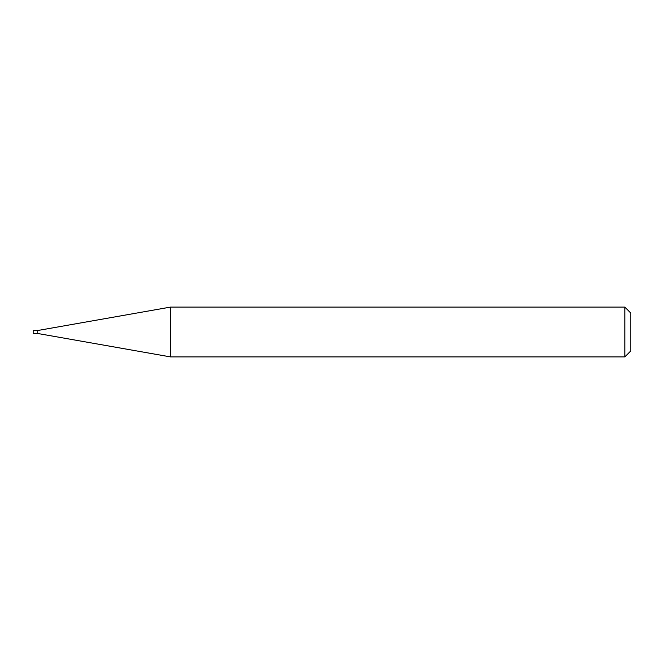 <?xml version="1.0" encoding="UTF-8"?>
<svg xmlns="http://www.w3.org/2000/svg" width="664" height="664" viewBox="0 0 664 664"><rect width="100%" height="100%" fill="white"/><g stroke="black" fill="none" stroke-linecap="round" stroke-linejoin="round"><path stroke-width="1" d="M37.184 333.394L37.184 330.606L170.499 307.1L170.499 356.9L37.184 333.394L33.2 333.394L33.2 330.606L37.184 330.606M624.824 307.1L630.8 313.076L630.8 350.924L624.824 356.9L624.824 307.1L170.499 307.1M624.824 356.9L170.499 356.9"/></g></svg>
